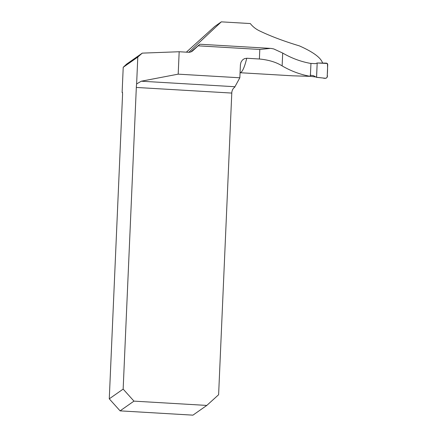 <?xml version="1.0" encoding="UTF-8"?>
<svg xmlns="http://www.w3.org/2000/svg" width="437" height="437" viewBox="0 0 437 437"><rect width="100%" height="100%" fill="white"/><g stroke="black" fill="none" stroke-linecap="round" stroke-linejoin="round"><path stroke-width="0.66" d="M188.822 52.293L221.319 21.85L250.303 23.554C252.679 26.57 255.65 28.962 259.228 30.732C270.366 36.118 283.76 41.171 299.405 45.89C312.335 51.632 319.928 57.007 322.189 62.021A71.886 9.947 93.4 0 0 322.708 63.086M293.052 75.825L310.352 76.349L310.958 63.48C301.066 61.737 291.643 58.263 282.695 53.057L273.688 48.917L270.749 48.37L259.802 49.457L259.387 59L246.741 58.252A71.488 9.893 93.4 0 1 240.066 72.7M142.276 53.128L126.604 64.113L123.218 67.298L137.792 57.078L142.276 53.128L179.17 51.741L188.423 52.287A6.102 6.003 55 0 0 192.766 50.763L199.917 44.23L190.92 51.899M315.82 76.956L310.352 76.349C300.47 74.601 291.064 71.116 282.133 65.894C276.195 62.18 268.613 59.88 259.387 59M123.218 67.298L122.12 92.48L122.42 92.278L122.584 93.988L109.272 398.834L123.152 389.105L133.962 401.128L120.088 410.862L192.935 415.15L206.81 405.421L218.615 394.726L231.785 93.07A6.102 0.847 93.4 0 1 231.834 92.141C232.255 89.82 233.221 88.187 234.729 87.253A6.102 0.847 93.4 0 1 234.937 86.723L239.842 77.781L240.41 64.807L240.967 62.294L242.377 60.082L244.349 58.684L246.741 58.252M186.37 52.161L214.725 26.477L221.319 21.85M123.152 389.105L136.322 87.449A6.102 0.847 93.4 0 1 136.623 83.948L137.792 57.078M122.54 92.557L122.12 92.48M239.842 77.781L178.192 74.153L179.17 51.741M178.192 74.153L141.255 81.206L136.623 83.948M133.962 401.128L206.81 405.421M120.088 410.862L109.272 398.834M310.407 63.381L315.503 63.665L317.175 62.994L316.546 77.344L313.318 75.606L310.15 75.235M317.175 62.994L326.576 63.136L327.728 64.305L327.16 77.256L325.92 78.31L316.546 77.344L315.377 76.721M316.596 77.305L323.014 78.01C325.549 78.884 328.05 78.043 327.264 74.94C327.608 71.051 327.657 67.227 327.406 63.48L317.175 62.994L316.596 77.305M198.207 45.83L259.802 49.457M141.255 81.206L234.937 86.723M231.785 93.07L136.322 87.449M282.695 53.057L282.133 65.894M191.564 51.604L192.766 50.763M240.066 72.722L292.943 75.83M199.917 44.23L269.776 48.343"/></g></svg>
